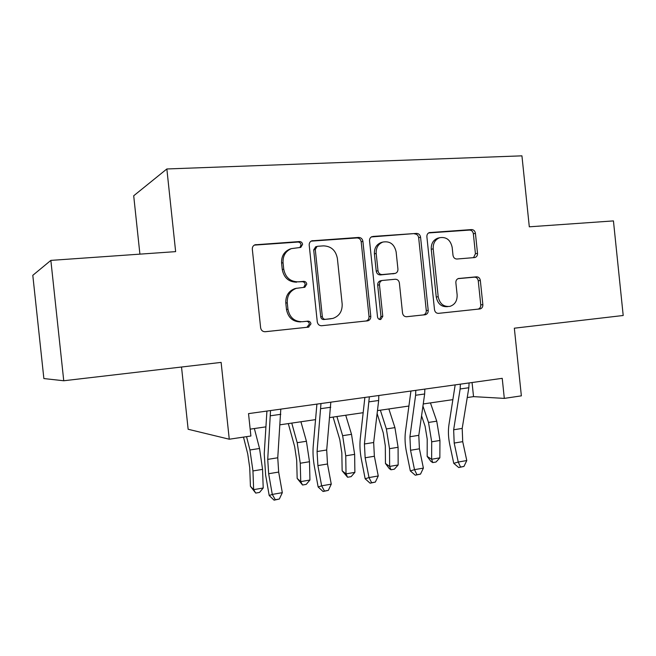 <?xml version="1.0" encoding="UTF-8"?>
<svg xmlns="http://www.w3.org/2000/svg" width="656" height="656" viewBox="0 0 656 656"><rect width="100%" height="100%" fill="white"/><g stroke="black" fill="none" stroke-linecap="round" stroke-linejoin="round"><path stroke-width="0.98" d="M302.588 244.352C302.227 242.548 301.186 241.621 299.464 241.556L254.905 244.827C253.085 245.656 252.224 247.123 252.322 249.239L260.629 327.803C261.162 330.427 262.695 331.731 265.237 331.731L308.476 327.139L310.96 323.859C310.6 322.063 309.566 321.161 307.853 321.153L302.342 321.727C294.437 321.702 289.649 317.553 287.959 309.263L287.279 302.801C287.016 295.618 290.018 290.797 296.282 288.337L304.827 287.254L306.77 284.114C306.418 282.318 305.376 281.399 303.654 281.367L298.136 281.842C290.223 281.695 285.417 277.463 283.728 269.165L283.048 262.687C282.752 255.865 285.524 251.174 291.362 248.624L300.784 247.402L302.588 244.352M299.874 247.566L301.055 244.844C300.694 243.048 299.661 242.121 297.947 242.056L254.307 245.114M264.95 331.747L306.926 327.295L309.394 324.023C309.042 322.235 308.008 321.342 306.295 321.333L302.342 321.727M303.679 287.41L305.229 284.442C304.868 282.654 303.835 281.736 302.121 281.703L298.136 281.842M474.477 257.57L475.051 257.472C476.773 256.816 477.593 255.438 477.511 253.323L475.428 233.298C474.969 230.912 473.681 229.674 471.566 229.575L429.295 232.609C427.597 233.306 426.794 234.692 426.884 236.767L434.502 309.681C434.969 312.117 436.306 313.338 438.495 313.355L480.192 308.91C482.037 308.295 482.923 306.869 482.857 304.646L480.34 280.473C479.88 278.095 478.601 276.873 476.486 276.824L458.437 278.521C456.65 279.169 455.789 280.579 455.863 282.752L457.134 294.872C457.33 300.833 454.928 304.671 449.926 306.377C443.62 307.016 439.717 303.81 438.2 296.742L433.198 248.845C432.968 243.261 435.141 239.547 439.7 237.702C446.351 236.693 450.508 239.916 452.173 247.386L453.001 255.299C453.468 257.71 454.78 258.956 456.929 259.022L474.477 257.57M63.747 380.759L43.87 378.561L32.8 275.323L50.856 260.391L63.747 380.759L221.121 362.399L229.264 439.217L250.895 436.01L248.526 413.624L502.225 378.332L504.308 398.389L521.364 395.855L514.337 328.197L623.2 315.495L613.442 220.908L529.302 226.812L521.938 155.841L166.854 168.969L133.701 195.775L139.908 254.143M50.856 260.391L175.636 251.633L166.854 168.969M362.907 241.334C362.415 238.825 360.997 237.529 358.66 237.431L311.748 240.834C309.96 241.621 309.115 243.064 309.206 245.172L317.283 321.899C317.799 324.458 319.267 325.737 321.694 325.737L367.885 320.809C369.886 320.12 370.853 318.627 370.779 316.323L362.907 241.334L361.185 241.826C360.693 239.325 359.283 238.03 356.946 237.939L311.116 241.137M372.887 236.447L416.527 233.405C418.749 233.503 420.094 234.774 420.57 237.218L428.212 310.337C428.286 312.609 427.359 314.06 425.441 314.708L406.638 316.733C404.383 316.717 403.014 315.479 402.53 313.019L399.389 283.031C398.914 280.563 397.536 279.3 395.265 279.251L382.153 280.481C380.291 281.186 379.398 282.638 379.48 284.843L382.776 316.331L380.775 319.456C379.012 319.644 377.93 318.783 377.52 316.881L369.549 240.867C369.451 238.776 370.279 237.357 372.026 236.619L371.517 236.832M181.523 367.016L188.141 429.262L229.264 439.217M467.236 397.544L473.534 396.634L504.308 398.389M250.166 429.147L265.926 426.859M280.071 424.793L315.552 419.627M329.779 417.56L363.17 412.698M377.462 410.615L408.909 406.039M423.243 403.948L452.87 399.643M472.058 382.53L473.534 396.634M290.715 248.829L289.878 249.1C284.048 251.642 281.285 256.316 281.588 263.105L283.048 262.687M296.619 282.178C288.73 282.031 283.95 277.824 282.269 269.55L281.588 263.105M296.643 288.23L294.774 288.648C288.525 291.1 285.54 295.897 285.803 303.056L287.279 302.801M300.809 321.899C292.937 321.883 288.156 317.75 286.483 309.493L285.803 303.056M321.415 325.761L366.138 320.981C368.131 320.3 369.09 318.816 369.016 316.52L361.185 241.826M317.717 246.279L317.061 246.418L315.265 249.452L322.334 316.643C322.695 318.431 323.72 319.333 325.409 319.333L332.838 318.431C339.3 316.151 342.416 311.329 342.161 303.974L337.381 258.456C335.782 250.338 331.132 246.139 323.441 245.869L317.717 246.279M315.692 246.828L313.691 249.92L315.265 249.452M331.108 318.75L323.802 319.521C322.112 319.513 321.087 318.619 320.735 316.84L313.691 249.92M371.353 236.931L416.527 233.405M406.384 316.75L423.514 314.905C425.432 314.257 426.351 312.805 426.277 310.55L418.667 237.71C418.192 235.274 416.847 234.003 414.633 233.913M381.005 280.694L380.365 280.817C378.504 281.514 377.61 282.966 377.692 285.155L380.98 316.52L382.776 316.331M379.529 319.423L380.98 316.52M396.134 251.904C394.354 244.171 389.943 240.883 382.883 242.056C378.184 244.007 375.945 247.804 376.183 253.446L378.004 270.748C378.496 273.24 379.89 274.52 382.186 274.569L395.306 273.372C397.142 272.666 398.012 271.231 397.93 269.067L396.134 251.904M382.063 242.277L381.095 242.54C376.405 244.483 374.182 248.263 374.412 253.88L376.183 253.446M394.715 273.486L380.398 274.921C378.102 274.872 376.716 273.601 376.224 271.125L374.412 253.88M438.749 237.939L437.741 238.185C433.19 240.022 431.025 243.729 431.254 249.288L433.198 248.845M447.892 306.606C441.619 307.229 437.741 304.023 436.24 297.004L431.254 249.288M438.249 313.371L478.109 309.124C479.946 308.509 480.832 307.09 480.766 304.868L478.257 280.793C477.798 278.415 476.518 277.209 474.411 277.16L458.044 278.652M473.55 257.652L475.436 253.741L473.361 233.798C472.902 231.412 471.623 230.182 469.507 230.084L428.589 232.937M243.491 437.109L247.738 453.911L249.731 467.769L250.428 486.317L253.642 489.647L252.954 470.942L249.936 449.975L246.541 436.65M255.717 493.082L253.642 489.647L263.204 488.015L259.538 492.426L255.717 493.082L250.428 486.317M263.204 488.015L262.564 469.376L259.538 448.499L254.364 428.54M280.793 409.131L277.759 457.781L278.669 472.066L282.318 492.664L272.281 494.419L275.323 499.733L274.077 500.159L279.333 499.027L275.323 499.733M270.534 410.558L267.73 459.38L268.657 473.722L272.281 494.419L269.198 495.518L265.623 475.01L264.237 453.69L266.918 411.066M269.198 495.518L274.077 500.159M279.333 499.027L282.318 492.664M288.312 423.596L294.659 446.605L296.676 460.184L297.168 478.413L300.735 481.611L300.259 463.234L297.193 442.693L291.756 423.095M302.547 485.014L300.735 481.611L309.935 480.036L306.213 484.382L302.547 485.014L297.168 478.413M309.935 480.036L309.493 461.726L306.418 441.267L300.924 421.759M333.1 417.077L339.792 439.586L341.842 452.894L342.145 470.803L346.032 473.87L345.745 455.813L342.637 435.691L336.905 416.519M347.59 477.248L346.032 473.87L354.888 472.361L351.124 476.641L347.59 477.248L342.145 470.803M354.888 472.361L354.634 454.37L351.518 434.321L345.728 415.24M377.11 413.567L383.243 432.821L385.318 445.867L385.441 463.472L389.639 466.424L389.525 448.679L386.376 428.942L380.365 410.197M390.96 469.778L389.639 466.424L398.159 464.965L394.354 469.188L390.96 469.778L389.279 468.581L385.441 463.472M398.159 464.965L398.085 447.285L394.928 427.622L388.869 408.959M330.821 402.177L326.696 449.991L327.492 463.997L331.264 484.144L321.637 485.825L324.474 491.057L323.064 491.5L328.32 490.376L324.474 491.057M320.981 403.547L317.069 451.525L317.889 465.58L321.637 485.825L318.152 486.982L314.462 466.924C313.109 459.438 312.699 452.468 313.232 446.014L316.914 404.112M318.152 486.982L323.064 491.5M328.32 490.376L331.264 484.144M378.799 395.502L378.668 400.488L373.666 442.513L374.371 456.248L378.25 475.969L369.008 477.576L371.649 482.726L370.099 483.193L375.339 482.078L371.649 482.726M369.361 396.814L364.424 443.981L365.146 457.773L369.008 477.576L365.162 478.79L361.349 459.167C359.964 451.836 359.603 444.998 360.267 438.651L364.875 397.438M365.162 478.79L370.099 483.193M375.339 482.078L378.25 475.969M424.85 389.098L424.653 393.985L418.799 435.322L419.414 448.811L423.391 468.105L414.502 469.655L416.962 474.731L415.281 475.215L420.512 474.099L416.962 474.731M415.789 390.361L415.609 395.265L409.918 436.74L410.541 450.27L414.502 469.655L410.328 470.918L406.417 451.705C404.99 444.53 404.678 437.814 405.474 431.574L410.927 391.033M410.328 470.918L415.281 475.215M420.512 474.099L423.391 468.105M421.562 415.838L425.104 426.302L427.212 439.11L427.171 456.412L431.64 459.249L431.697 441.808L428.507 422.448L422.94 406.121M432.739 462.578L431.64 459.249L439.848 457.847L436.019 462.013L432.739 462.578L430.951 461.43L427.171 456.412M439.848 457.847L439.938 440.463L436.748 421.177L430.443 402.907M469.089 382.94L468.835 387.745L462.193 428.417L462.718 441.652L466.785 460.553L458.241 462.037L460.537 467.039L458.724 467.539L463.948 466.432L460.537 467.039M460.381 384.154L460.143 388.975L453.649 429.778L454.19 443.062L458.241 462.037L453.755 463.341L449.762 444.53C448.302 437.495 448.032 430.91 448.942 424.76L455.174 384.875M453.755 463.341L458.724 467.539M463.948 466.432L466.785 460.553M297.947 242.056L299.464 241.556M306.295 321.333L307.853 321.153M302.121 281.703L303.654 281.367M282.269 269.55L283.728 269.165M286.483 309.493L287.959 309.263M306.926 327.295L308.476 327.139M254.667 245.073L256.037 244.581M369.016 316.52L370.779 316.323M365.671 321.063L367.417 320.891M311.174 241.129L312.732 240.629M356.946 237.939L358.66 237.431M320.735 316.84L322.334 316.643M323.802 319.521L325.409 319.333M418.667 237.71L420.57 237.218M426.277 310.55L428.212 310.337M423.104 314.978L425.031 314.782M377.692 285.155L379.48 284.843M376.224 271.125L378.004 270.748M380.398 274.921L382.186 274.569M392.829 273.847L394.666 273.495M436.24 297.004L438.2 296.742M458.528 278.497L458.954 278.423M474.411 277.16L476.486 276.824M478.257 280.793L480.34 280.473M480.766 304.868L482.857 304.646M477.748 309.181L479.831 308.968M428.909 232.765L430.049 232.462M469.507 230.084L471.566 229.575M473.361 233.798L475.428 233.298M475.436 253.741L477.511 253.323M252.954 470.942L262.564 469.376M249.936 449.975L259.538 448.499M277.759 457.781L267.73 459.38M278.669 472.066L268.657 473.722M280.809 414.305L270.567 415.756M300.259 463.234L309.493 461.726M297.193 442.693L306.418 441.267M345.745 455.813L354.634 454.37M342.637 435.691L351.518 434.321M389.525 448.679L398.085 447.285M386.376 428.942L394.928 427.622M326.696 449.991L317.069 451.525M327.492 463.997L317.889 465.58M330.763 407.253L320.94 408.639M373.666 442.513L364.424 443.981M374.371 456.248L365.146 457.773M378.668 400.488L369.246 401.816M418.799 435.322L409.918 436.74M419.414 448.811L410.541 450.27M424.653 393.985L415.609 395.265M431.697 441.808L439.938 440.463M428.507 422.448L436.748 421.177M462.193 428.417L453.649 429.778M462.718 441.652L454.19 443.062M468.835 387.745L460.143 388.975M289.878 249.1L291.362 248.624M304.335 287.353L304.827 287.254M294.774 288.648L296.282 288.337M307.303 327.229L308.853 327.073M366.138 320.981L367.885 320.809M315.479 246.894L317.061 246.418M423.514 314.905L425.441 314.708M380.365 280.817L382.153 280.481M380.103 319.521L380.775 319.456M381.095 242.54L382.883 242.056M437.741 238.185L439.7 237.702M478.109 309.124L480.192 308.91M474.567 257.562L475.051 257.472"/></g></svg>
